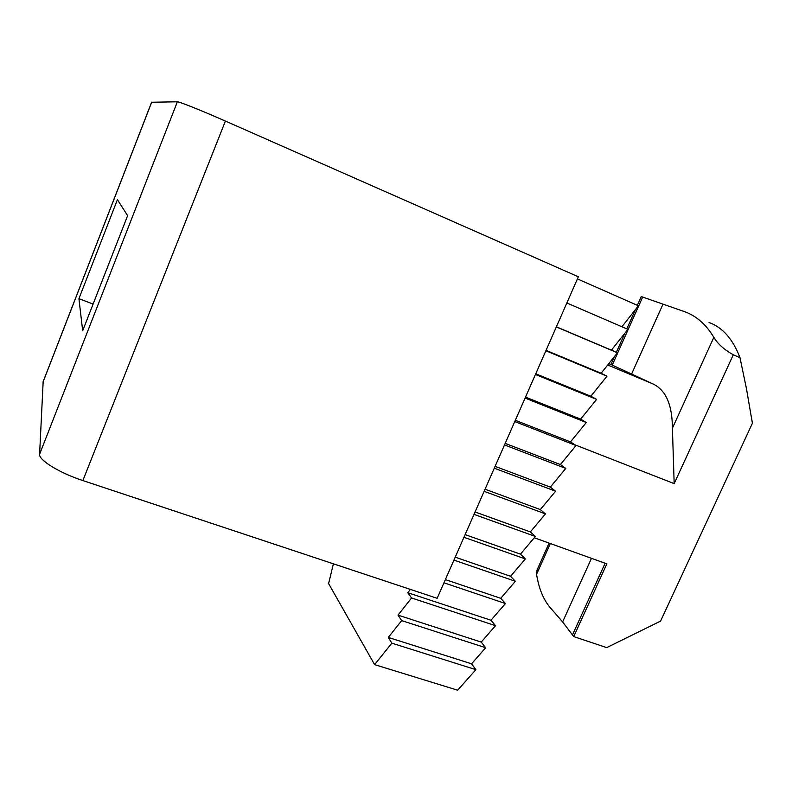 <?xml version="1.0" encoding="UTF-8"?>
<svg xmlns="http://www.w3.org/2000/svg" width="792" height="792" viewBox="0 0 792 792"><rect width="100%" height="100%" fill="white"/><g stroke="black" fill="none" stroke-linecap="round" stroke-linejoin="round"><path stroke-width="1.19" d="M637.352 305.296L641.253 296.564L684.932 311.791C696.475 316.038 706.117 324.552 713.849 337.313C717.75 343.916 724.234 349.727 733.303 354.767L739.985 357.687C732.966 339.164 722.651 327.433 709.028 322.502M333.402 563.815L328.601 583.585L374.606 664.627L391.842 643.154L388.288 637.431L401.683 620.611L398.01 615.127L411.563 597.97L407.781 592.713L410.375 589.397M151.628 102.247L177.368 101.792C178.903 101.485 202.168 110.791 225.403 121.067L578.358 276.784L437.154 598.297L82.863 480.566C59.568 472.972 38.679 460.132 39.6 454.281L43.164 381.595M751.351 416.354L752.4 423.274L660.587 621.096L606.712 647.618L573.725 636.59L562.617 621.928L550.054 607.444C543.332 599.475 538.827 588.426 536.56 574.309L550.361 543.55M374.606 664.627L457.657 690.208L475.883 669.666L471.537 663.805L485.684 647.727L481.229 642.084L495.525 625.68L490.961 620.255L505.425 603.534L500.742 598.326L515.364 581.279L510.563 576.289L525.353 558.924L520.443 554.153L535.382 536.461L530.353 531.917L545.47 513.889L484.13 491.337M545.47 513.889L540.322 509.573L485.06 489.218M540.322 509.573L555.598 491.208L494.287 468.201M555.598 491.208L550.331 487.12L495.099 466.359M550.331 487.12L565.785 468.418L504.504 444.946M562.617 621.928L591.476 558.33M565.785 468.418L560.399 464.567L576.012 445.52L570.507 441.896L586.288 422.512L525.086 398.089M586.288 422.512L580.655 419.126L525.522 397.099M537.105 569.874L536.56 574.309M662.953 304.217L631.6 374.012L653.499 384.17C666.023 390.486 672.329 405.167 672.398 428.215L674.18 483.625L574.923 444.807M78.923 298.683L117.414 199.673L127.621 215.652L82.685 330.759L78.923 298.683L93.109 304.059M530.353 531.917L475.061 511.978M510.563 576.289L455.222 557.162M525.353 558.924L463.944 537.293M580.655 419.126L596.614 399.386L535.451 374.487M596.614 399.386L590.862 396.238L535.758 373.794M621.908 326.759L638.431 305.781L577.427 278.913M590.862 396.238L606.999 376.16L601.118 373.25L617.423 352.816L611.424 350.143L627.908 329.353L566.854 302.98M617.423 352.816L556.331 326.938M611.424 350.143L556.38 326.829M475.883 669.666L391.842 643.154M471.537 663.805L388.288 637.431M485.684 647.727L401.683 620.611M481.229 642.084L398.01 615.127M495.525 625.68L411.563 597.97M573.725 636.59L606.86 563.854L534.273 537.768M739.985 357.687L746.42 388.456L752.4 423.274M515.364 581.279L453.925 560.102M500.742 598.326L445.371 579.586M505.425 603.534L443.956 582.803M576.012 445.52L514.77 421.572M570.507 441.896L515.325 420.295M572.359 635.184L605.128 563.231M606.999 376.16L545.866 350.767M601.118 373.25L546.044 350.371M490.961 620.255L407.781 592.713M560.399 464.567L505.187 443.381M614.483 356.499L610.909 364.508L631.6 374.012M610.909 364.508L608.801 363.627M642.668 297.03L612.246 365.142M635.432 309.593L626.818 328.888M624.928 333.105L616.344 352.331M520.443 554.153L465.122 534.62M535.382 536.461L474.012 514.374M225.403 121.067L82.863 480.566M177.368 101.792L39.6 454.281M713.849 337.313L672.398 428.215M733.303 354.767L674.18 483.625M151.708 102.178L42.986 382.209M653.499 384.17L607.702 364.993M536.917 570.289L549.113 543.104M151.648 102.188L43.016 381.982"/></g></svg>
